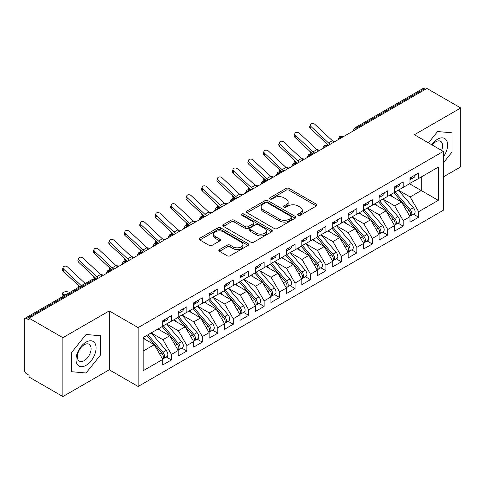 <?xml version="1.0" encoding="UTF-8"?>
<svg xmlns="http://www.w3.org/2000/svg" width="485" height="485" viewBox="0 0 485 485"><rect width="100%" height="100%" fill="white"/><g stroke="black" fill="none" stroke-linecap="round" stroke-linejoin="round"><path stroke-width="0.73" d="M298.166 215.273A1.503 0.867 0 0 0 300.294 215.273L316.408 205.967A2.146 1.237 0 0 0 317.032 205.094A2.146 1.237 0 0 0 316.408 204.215L289.108 188.459A2.146 1.237 0 0 0 286.071 188.459L269.957 197.759A1.503 0.867 0 0 0 269.521 198.371A1.503 0.867 0 0 0 269.957 198.983A1.503 0.867 0 0 0 272.079 198.983L274.164 197.783A6.863 3.965 0 0 1 283.877 197.783L286.15 199.092A6.863 3.965 0 0 1 288.157 201.899A6.863 3.965 0 0 1 286.15 204.7L284.064 205.901A1.503 0.867 0 0 0 283.622 206.519A1.503 0.867 0 0 0 284.064 207.131A1.503 0.867 0 0 0 286.186 207.131L288.272 205.925A6.863 3.965 0 0 1 297.978 205.925L300.251 207.24A6.863 3.965 0 0 1 302.264 210.041A6.863 3.965 0 0 1 300.251 212.842L298.166 214.049A1.503 0.867 0 0 0 297.729 214.661A1.503 0.867 0 0 0 298.166 215.273L298.166 214.049M219.493 249.575A2.146 1.237 0 0 0 218.862 250.454A2.146 1.237 0 0 0 219.493 251.327L227.15 255.747A2.146 1.237 0 0 0 230.187 255.747L248.084 245.416A2.146 1.237 0 0 0 248.708 244.543A2.146 1.237 0 0 0 248.084 243.664L220.778 227.901A2.146 1.237 0 0 0 217.747 227.901L199.85 238.238A2.146 1.237 0 0 0 199.226 239.111A2.146 1.237 0 0 0 199.85 239.99L209.102 245.331A2.146 1.237 0 0 0 212.139 245.331L219.796 240.906A2.146 1.237 0 0 0 220.426 240.033A2.146 1.237 0 0 0 219.796 239.153L215.207 236.504A5.735 3.31 0 0 1 213.527 234.164A5.735 3.31 0 0 1 217.068 231.102A5.735 3.31 0 0 1 223.324 231.824L241.294 242.197A5.735 3.31 0 0 1 242.973 244.543A5.735 3.31 0 0 1 239.432 247.599A5.735 3.31 0 0 1 233.182 246.883L230.187 245.155A2.146 1.237 0 0 0 227.15 245.155L219.493 249.575L219.493 251.327M443.29 176.934L460.75 166.852L460.75 107.973L426.909 88.44L29.039 318.148L29.039 319.93L26.566 318.506A3.28 1.891 -120 0 0 24.929 318.342A3.28 1.891 -120 0 0 24.25 319.845L24.25 369.8A3.28 1.891 -120 0 0 26.566 373.814L29.039 375.238L29.039 377.027L62.88 396.56L109.234 369.8L138.128 386.478L138.128 327.605L109.234 310.921L62.88 337.681L29.039 318.148M460.75 107.973L414.396 134.739L443.29 151.417L138.128 327.605M274.316 228.514A2.146 1.237 0 0 0 277.353 228.514L295.25 218.183A2.146 1.237 0 0 0 295.874 217.31A2.146 1.237 0 0 0 295.25 216.431L267.95 200.669A2.146 1.237 0 0 0 264.913 200.669L247.017 211.005A2.146 1.237 0 0 0 246.392 211.878A2.146 1.237 0 0 0 247.017 212.757L274.316 228.514M242.385 215.595A1.503 0.867 0 0 1 243.913 215.807L243.913 214.024L271.667 230.048A2.146 1.237 0 0 1 272.291 230.927A2.146 1.237 0 0 1 271.667 231.8L253.77 242.13A2.146 1.237 0 0 1 250.733 242.13L223.433 226.374L223.433 224.622A2.146 1.237 0 0 0 222.809 225.495A2.146 1.237 0 0 0 223.433 226.374M223.433 224.622L231.096 220.196A2.146 1.237 0 0 1 234.128 220.196L245.198 226.592A2.146 1.237 0 0 0 248.235 226.592L253.315 223.658A2.146 1.237 0 0 0 253.94 222.779A2.146 1.237 0 0 0 253.315 221.906L241.785 215.249A1.503 0.867 0 0 1 241.348 214.637A1.503 0.867 0 0 1 242.276 213.837A1.503 0.867 0 0 1 243.913 214.024M138.128 386.478L443.29 210.296L443.29 151.417M409.528 183.754L438.27 200.347L438.27 167.161L418.646 178.492L418.646 172.963L409.995 177.959L409.995 183.488L403.193 187.416L403.193 181.881L394.541 186.877L394.541 192.412L387.745 196.334L387.745 190.805L379.088 195.801L379.088 201.33L372.292 205.258L372.292 199.723L363.641 204.718L363.641 210.254L356.839 214.176L356.839 208.647L348.188 213.642L348.188 219.171L341.391 223.1L341.391 217.565L332.734 222.56L332.734 228.095L325.938 232.018L325.938 226.489L317.287 231.484L317.287 237.013L310.485 240.936L310.485 235.407L301.834 240.402L301.834 245.931L295.032 249.86L295.032 244.331L286.38 249.326L286.38 254.855L279.584 258.778L279.584 253.249L270.933 258.244L270.933 263.773L264.131 267.702L264.131 262.173L255.48 267.168L255.48 272.697L248.678 276.62L248.678 271.091L240.026 276.086L240.026 281.615L233.23 285.544L233.23 280.009L224.579 285.004L224.579 290.539L217.777 294.462L217.777 288.933L209.126 293.928L209.126 299.457L202.324 303.386L202.324 297.851L193.673 302.846L193.673 308.381L186.877 312.304L186.877 306.775L178.225 311.77L178.225 317.299L171.423 321.228L171.423 315.693L162.772 320.688L162.772 326.223L143.148 337.548L143.148 370.734L162.772 359.409L154.272 344.689L143.148 338.263M438.27 200.347L418.646 211.678L410.146 196.958L398.403 190.181L413.402 207.701L410.158 209.575A4.371 2.522 60 0 1 411.844 213.727A4.371 2.522 60 0 1 410.94 215.728A4.371 2.522 60 0 1 410.231 215.928M413.511 214.243L418.646 217.207L418.646 211.678M418.646 217.207L409.995 222.203L409.995 216.674L403.193 220.602L394.693 205.882L382.95 199.099M398.058 223.167L403.193 226.131L403.193 220.602M403.193 226.131L394.541 231.127L394.541 225.598L387.745 229.52L379.246 214.8L367.503 208.023M382.604 232.085L387.745 235.049L387.745 229.52M387.745 235.049L379.088 240.045L379.088 234.516L372.292 238.444L363.792 223.724L352.049 216.94M367.157 241.009L372.292 243.973L372.292 238.444M372.292 243.973L363.641 248.969L363.641 243.44L356.839 247.362L348.339 232.642L336.596 225.864M351.704 249.927L356.839 252.891L356.839 247.362M356.839 252.891L348.188 257.887L348.188 252.358L341.391 256.28L332.892 241.566L321.149 234.782M336.25 258.851L341.391 261.815L341.391 256.28M341.391 261.815L332.734 266.811L332.734 261.276L325.938 265.204L317.439 250.484L305.695 243.706M320.803 267.768L325.938 270.733L325.938 265.204M325.938 270.733L317.287 275.729L317.287 270.2L310.485 274.122L301.985 259.402L290.242 252.624M305.35 276.692L310.485 279.657L310.485 274.122M310.485 279.657L301.834 284.653L301.834 279.117L295.032 283.046L286.538 268.326L274.795 261.548M289.897 285.61L295.032 288.575L295.032 283.046M295.032 288.575L286.38 293.57L286.38 288.041L279.584 291.964L271.085 277.244L259.342 270.466M274.449 294.534L279.584 297.499L279.584 291.964M279.584 297.499L270.933 302.494L270.933 296.959L264.131 300.888L255.631 286.168L243.888 279.384M258.996 303.452L264.131 306.417L264.131 300.888M264.131 306.417L255.48 311.412L255.48 305.883L248.678 309.806L240.184 295.086L228.441 288.308M243.543 312.37L248.678 315.341L248.678 309.806M248.678 315.341L240.026 320.336L240.026 314.801L233.23 318.73L224.731 304.01L212.988 297.226M228.095 321.294L233.23 324.259L233.23 318.73M233.23 324.259L224.579 329.254L224.579 323.725L217.777 327.648L209.277 312.928L197.534 306.15M212.642 330.212L217.777 333.177L217.777 327.648M217.777 333.177L209.126 338.172L209.126 332.643L202.324 336.572L193.83 321.852L182.087 315.068M197.189 339.136L202.324 342.101L202.324 336.572M202.324 342.101L193.673 347.096L193.673 341.567L186.877 345.49L178.377 330.77L166.634 323.992M181.742 348.054L186.877 351.019L186.877 345.49M186.877 351.019L178.225 356.014L178.225 350.485L171.423 354.414L162.924 339.694L151.181 332.91L166.185 350.431L162.936 352.304A4.371 2.522 60 0 1 164.627 356.457A4.371 2.522 60 0 1 163.718 358.457A4.371 2.522 60 0 1 163.015 358.664M166.288 356.978L171.423 359.943L171.423 354.414M171.423 359.943L162.772 364.938L162.772 359.409M162.772 326.041L171.423 321.228M143.148 351.11L154.272 344.689M178.225 317.123L186.877 312.304M162.924 339.694L169.726 335.765L157.983 328.988M178.225 350.485L169.726 335.765M193.673 308.199L202.324 303.386M178.377 330.77L185.173 326.848L173.43 320.064M193.673 341.567L185.173 326.848M209.126 299.281L217.777 294.462M193.83 321.852L200.626 317.924L188.883 311.146M209.126 332.643L200.626 317.924M224.579 290.357L233.23 285.544M209.277 312.928L216.08 309.006L204.337 302.222M224.579 323.725L216.08 309.006M240.026 281.439L248.678 276.62M224.731 304.01L231.527 300.082L219.784 293.304M240.026 314.801L231.527 300.082M255.48 272.515L264.131 267.702M240.184 295.086L246.98 291.164L235.237 284.386M255.48 305.883L246.98 291.164M270.933 263.597L279.584 258.778M255.631 286.168L262.433 282.24L250.69 275.462M270.933 296.959L262.433 282.24M286.38 254.68L295.032 249.86M271.085 277.244L277.881 273.322L266.138 266.544M286.38 288.041L277.881 273.322M301.834 245.756L310.485 240.936M286.538 268.326L293.334 264.398L281.591 257.62M301.834 279.117L293.334 264.398M317.287 236.838L325.938 232.018M301.985 259.402L308.787 255.48L297.044 248.702M317.287 270.2L308.787 255.48M332.734 227.914L341.391 223.1M317.439 250.484L324.235 246.562L312.492 239.778M332.734 261.276L324.235 246.562M348.188 218.996L356.839 214.176M332.892 241.566L339.688 237.638L327.945 230.86M348.188 252.358L339.688 237.638M363.641 210.072L372.292 205.258M348.339 232.642L355.141 228.72L343.398 221.936M363.641 243.44L355.141 228.72M379.088 201.154L387.745 196.334M363.792 223.724L370.588 219.796L358.845 213.018M379.088 234.516L370.588 219.796M394.541 192.23L403.193 187.416M379.246 214.8L386.042 210.878L374.299 204.094M394.541 225.598L386.042 210.878M425.369 89.331L424.442 88.797L356.881 127.804L357.803 128.337M355.026 129.944A3.28 1.891 120 0 1 356.881 127.804A3.28 1.891 60 0 0 355.238 127.64L422.799 88.634A3.28 1.891 60 0 1 424.442 88.797M409.995 183.312L418.646 178.492M410.146 196.958L421.271 190.538L421.271 176.976L438.27 167.161M394.693 205.882L401.495 201.954L389.752 195.176M409.995 216.674L401.495 201.954M62.88 337.681L62.88 396.56M437.573 131.532L428.467 142.863L437.573 131.532L452.02 132.823L437.573 131.532M452.02 152.084L452.02 132.823L452.02 152.084L443.29 162.948L452.02 152.084M109.234 369.8L109.234 310.921M100.504 355.032L100.504 335.772L86.057 334.48L71.61 352.45L71.61 371.716L86.057 373.001L100.504 355.032L86.057 373.001L71.61 371.716L71.61 352.45L86.057 334.48L100.504 335.772L100.504 355.032M342.277 137.303L341.349 136.764A3.28 1.891 -120 0 0 339.712 136.606A3.28 1.891 -120 0 0 339.676 136.625L338.148 139.395A3.28 1.891 0 0 0 338.178 139.668M326.823 146.221L325.896 145.688A3.28 1.891 -120 0 0 324.259 145.524A3.28 1.891 -120 0 0 324.222 145.548L322.695 148.319A3.28 1.891 0 0 0 322.731 148.586M311.376 155.145L310.449 154.606A3.28 1.891 -120 0 0 308.806 154.448A3.28 1.891 -120 0 0 308.769 154.466L307.248 157.237A3.28 1.891 0 0 0 307.278 157.51M295.923 164.063L294.995 163.53A3.28 1.891 -120 0 0 293.358 163.366A3.28 1.891 -120 0 0 293.316 163.39L291.794 166.161A3.28 1.891 0 0 0 291.825 166.428M280.469 172.987L279.542 172.448A3.28 1.891 -120 0 0 277.905 172.284A3.28 1.891 -120 0 0 277.869 172.308L276.341 175.079A3.28 1.891 0 0 0 276.377 175.352M265.022 181.905L264.095 181.372A3.28 1.891 -120 0 0 262.452 181.208A3.28 1.891 -120 0 0 262.415 181.232L260.894 184.003A3.28 1.891 0 0 0 260.924 184.27M249.569 190.823L248.641 190.29A3.28 1.891 -120 0 0 247.004 190.126A3.28 1.891 -120 0 0 246.962 190.15L245.44 192.921A3.28 1.891 0 0 0 245.471 193.194M234.116 199.747L233.188 199.214A3.28 1.891 -120 0 0 231.551 199.05A3.28 1.891 -120 0 0 231.515 199.074L229.987 201.845A3.28 1.891 0 0 0 230.023 202.112M218.668 208.665L217.741 208.132A3.28 1.891 -120 0 0 216.098 207.968A3.28 1.891 -120 0 0 216.061 207.992L214.54 210.763A3.28 1.891 0 0 0 214.57 211.03M203.215 217.589L202.287 217.056A3.28 1.891 -120 0 0 200.651 216.892A3.28 1.891 -120 0 0 200.608 216.916L199.086 219.687A3.28 1.891 0 0 0 199.117 219.954M187.762 226.507L186.834 225.974A3.28 1.891 -120 0 0 185.197 225.81A3.28 1.891 -120 0 0 185.161 225.834L183.633 228.605A3.28 1.891 0 0 0 183.669 228.871M172.314 235.431L171.387 234.898A3.28 1.891 -120 0 0 169.744 234.734A3.28 1.891 -120 0 0 169.708 234.758L168.186 237.523A3.28 1.891 0 0 0 168.216 237.795M156.861 244.349L155.934 243.816A3.28 1.891 -120 0 0 154.297 243.652A3.28 1.891 -120 0 0 154.254 243.676L152.733 246.447A3.28 1.891 0 0 0 152.763 246.713M141.408 253.273L140.48 252.733A3.28 1.891 -120 0 0 138.843 252.576A3.28 1.891 -120 0 0 138.807 252.594L137.279 255.365A3.28 1.891 0 0 0 137.316 255.637M125.961 262.191L125.033 261.657A3.28 1.891 -120 0 0 123.39 261.494A3.28 1.891 -120 0 0 123.354 261.518L121.832 264.289A3.28 1.891 0 0 0 121.862 264.555M110.507 271.115L109.58 270.575A3.28 1.891 -120 0 0 107.943 270.418A3.28 1.891 -120 0 0 107.9 270.436L106.379 273.207A3.28 1.891 0 0 0 106.409 273.479M298.766 215.485L300.251 214.625A6.863 3.965 0 0 0 302.264 211.824L302.264 210.041M288.157 201.899L288.157 203.682A6.863 3.965 0 0 1 286.15 206.483L284.665 207.344M316.378 205.986L289.108 190.241A2.146 1.237 0 0 0 286.071 190.241L270.557 199.196M295.219 218.201L267.95 202.457A2.146 1.237 0 0 0 264.913 202.457L247.047 212.769M291.455 217.923A1.503 0.867 0 0 0 291.897 217.31A1.503 0.867 0 0 0 291.455 216.698L267.496 202.863A1.503 0.867 0 0 0 265.368 202.863L263.173 204.13A6.863 3.965 0 0 0 261.16 206.931A6.863 3.965 0 0 0 263.173 209.732L279.554 219.19A6.863 3.965 0 0 0 289.26 219.19L291.455 217.923L291.455 219.705A1.503 0.867 0 0 0 291.897 219.093L291.897 217.31M261.16 206.931L261.16 208.714A6.863 3.965 0 0 0 263.173 211.521L263.173 209.732M291.455 219.705L289.26 220.978A6.863 3.965 0 0 1 279.554 220.978L263.173 211.521M223.464 226.386L231.096 221.984L231.096 220.196M253.94 222.779L253.94 224.567A2.146 1.237 0 0 1 253.315 225.44L248.235 228.374A2.146 1.237 0 0 1 245.198 228.374L234.128 221.984A2.146 1.237 0 0 0 231.096 221.984M243.913 215.807L271.636 231.818M256.686 233.224A5.735 3.31 0 0 0 262.943 233.94A5.735 3.31 0 0 0 266.483 230.878A5.735 3.31 0 0 0 264.804 228.538L258.469 224.882A2.146 1.237 0 0 0 255.437 224.882L250.357 227.817A2.146 1.237 0 0 0 249.726 228.69A2.146 1.237 0 0 0 250.357 229.569L256.686 233.224L256.686 235.007A5.735 3.31 0 0 0 262.943 235.728A5.735 3.31 0 0 0 266.483 232.667L266.483 230.878M249.726 228.69L249.726 230.478A2.146 1.237 0 0 0 250.357 231.351L250.357 229.569M256.686 235.007L250.357 231.351M242.973 244.543L242.973 246.325A5.735 3.31 0 0 1 239.432 249.387A5.735 3.31 0 0 1 233.182 248.666L230.187 246.938A2.146 1.237 0 0 0 227.15 246.938L219.523 251.345M213.527 234.164L213.527 235.946A5.735 3.31 0 0 0 215.207 238.293L215.207 236.504M219.766 240.924L215.207 238.293M248.053 245.434L220.778 229.69A2.146 1.237 0 0 0 217.747 229.69L199.881 240.002M410.94 215.728L414.184 213.855A4.371 2.522 -120 0 0 415.093 211.854A4.371 2.522 -120 0 0 413.402 207.701M393.905 192.775L408.922 210.29A4.371 2.522 60 0 1 410.613 214.443A4.371 2.522 60 0 1 409.819 216.371M312.989 154.212L310.994 153.775A2.734 1.037 166.9 0 1 310.267 153.278L309.788 151.223M392.438 196.728L390.655 194.649M395.142 192.066L410.158 209.575M316.838 149.55L319.9 150.217M409.995 179.656A4.371 2.522 -120 0 0 410.613 177.874A4.371 2.522 -120 0 0 410.601 177.607M410.231 179.365A4.371 2.522 -120 0 0 410.94 179.159A4.371 2.522 -120 0 0 411.844 177.158A4.371 2.522 -120 0 0 411.838 176.892M415.081 175.018A4.371 2.522 60 0 1 415.093 175.285A4.371 2.522 60 0 1 414.184 177.286L410.94 179.159M334.129 142.008A8.087 4.668 60 0 1 332.352 140.686L314.856 124.318A2.734 1.976 17.6 0 0 312.219 123.384A2.734 1.976 17.6 0 0 310.321 124.603A2.734 1.976 17.6 0 0 310.994 126.549L310.4 128.422A2.734 1.976 -162.4 0 1 309.727 126.476L310.321 124.603M330.267 144.239A8.087 4.668 60 0 1 328.49 142.917L310.994 126.549M310.4 128.422L327.896 144.791A10.925 6.305 -120 0 0 328.454 145.282M379.688 200.984L394.705 218.492A4.371 2.522 60 0 1 396.397 222.645A4.371 2.522 60 0 1 395.487 224.646L398.737 222.773A4.371 2.522 -120 0 0 399.64 220.772A4.371 2.522 -120 0 0 397.955 216.619L382.932 199.111M395.487 224.646A4.371 2.522 60 0 1 394.784 224.852M378.452 201.699L393.474 219.208A4.371 2.522 60 0 1 395.16 223.361A4.371 2.522 60 0 1 394.366 225.289M297.541 163.13L295.541 162.693A2.734 1.037 166.9 0 1 294.813 162.196L294.334 160.147M376.99 205.646L375.208 203.573M301.385 158.468L304.453 159.141M364.235 209.908L379.258 227.416A4.371 2.522 60 0 1 380.943 231.569A4.371 2.522 60 0 1 380.04 233.57L383.283 231.697A4.371 2.522 -120 0 0 384.187 229.696A4.371 2.522 -120 0 0 382.501 225.543L367.478 208.035M380.04 233.57A4.371 2.522 60 0 1 379.331 233.77M362.998 210.617L378.021 228.126A4.371 2.522 60 0 1 379.707 232.285A4.371 2.522 60 0 1 378.912 234.213M287.775 168.768A8.087 4.668 60 0 1 285.998 167.452L268.502 151.077A2.734 1.976 17.6 0 0 265.865 150.144A2.734 1.976 17.6 0 0 263.967 151.368A2.734 1.976 17.6 0 0 264.64 153.308L264.046 155.182L281.542 171.551A10.925 6.305 -120 0 0 282.1 172.048L280.094 171.617A2.734 1.037 166.9 0 1 279.36 171.12L278.887 169.065M361.537 214.57L359.755 212.491M285.938 167.392L288.999 168.059M348.788 218.826L363.805 236.334A4.371 2.522 60 0 1 365.49 240.487A4.371 2.522 60 0 1 364.587 242.488L367.83 240.615A4.371 2.522 -120 0 0 368.739 238.614A4.371 2.522 -120 0 0 367.048 234.461L352.031 216.953M364.587 242.488A4.371 2.522 60 0 1 363.877 242.694M347.551 219.541L362.568 237.05A4.371 2.522 60 0 1 364.259 241.203A4.371 2.522 60 0 1 363.465 243.13M266.635 180.972L264.64 180.535A2.734 1.037 166.9 0 1 263.913 180.038L263.434 177.989M346.084 223.488L344.301 221.415M270.484 176.31L273.546 176.983M333.334 227.75L348.351 245.258A4.371 2.522 60 0 1 350.043 249.411A4.371 2.522 60 0 1 349.133 251.412L352.383 249.539A4.371 2.522 -120 0 0 353.286 247.538A4.371 2.522 -120 0 0 351.601 243.385L336.578 225.877M349.133 251.412A4.371 2.522 60 0 1 348.43 251.612M332.098 228.459L347.121 245.968A4.371 2.522 60 0 1 348.806 250.127A4.371 2.522 60 0 1 348.012 252.054M251.188 189.896L249.187 189.453A2.734 1.037 166.9 0 1 248.459 188.962L247.981 186.907M330.637 232.412L328.854 230.333M255.031 185.234L258.099 185.9M394.541 188.58A4.371 2.522 -120 0 0 395.16 186.792A4.371 2.522 -120 0 0 395.154 186.525M394.784 188.283A4.371 2.522 -120 0 0 395.487 188.083A4.371 2.522 -120 0 0 396.397 186.082A4.371 2.522 -120 0 0 396.384 185.816M399.634 183.942A4.371 2.522 60 0 1 399.64 184.209A4.371 2.522 60 0 1 398.737 186.21L395.487 188.083M318.675 150.926A8.087 4.668 60 0 1 316.905 149.61L299.409 133.236A2.734 1.976 17.6 0 0 296.765 132.308A2.734 1.976 17.6 0 0 294.874 133.527A2.734 1.976 17.6 0 0 295.541 135.467L294.947 137.34A2.734 1.976 -162.4 0 1 294.274 135.4L294.874 133.527M314.813 153.157A8.087 4.668 60 0 1 313.043 151.841L295.541 135.467M294.947 137.34L312.443 153.709A10.925 6.305 -120 0 0 313.001 154.206M379.088 197.498A4.371 2.522 -120 0 0 379.707 195.716A4.371 2.522 -120 0 0 379.7 195.449M379.331 197.201A4.371 2.522 -120 0 0 380.04 197.001A4.371 2.522 -120 0 0 380.943 195A4.371 2.522 -120 0 0 380.937 194.734M384.181 192.86A4.371 2.522 60 0 1 384.187 193.127A4.371 2.522 60 0 1 383.283 195.128L380.04 197.001M303.222 159.85A8.087 4.668 60 0 1 301.452 158.528L283.955 142.16A2.734 1.976 17.6 0 0 281.312 141.226A2.734 1.976 17.6 0 0 279.421 142.445A2.734 1.976 17.6 0 0 280.094 144.391L279.499 146.264A2.734 1.976 -162.4 0 1 278.827 144.318L279.421 142.445M299.36 162.081A8.087 4.668 60 0 1 297.59 160.759L280.094 144.391M279.499 146.264L296.996 162.633A10.925 6.305 -120 0 0 297.547 163.124M363.641 206.422A4.371 2.522 -120 0 0 364.259 204.634A4.371 2.522 -120 0 0 364.247 204.367M363.877 206.125A4.371 2.522 -120 0 0 364.587 205.925A4.371 2.522 -120 0 0 365.49 203.924A4.371 2.522 -120 0 0 365.484 203.658M368.727 201.784A4.371 2.522 60 0 1 368.739 202.051A4.371 2.522 60 0 1 367.83 204.052L364.587 205.925M264.046 155.182A2.734 1.976 -162.4 0 1 263.373 153.242L263.967 151.368M283.907 170.999A8.087 4.668 60 0 1 282.137 169.683L264.64 153.308M348.188 215.34A4.371 2.522 -120 0 0 348.806 213.558A4.371 2.522 -120 0 0 348.794 213.291M348.43 215.043A4.371 2.522 -120 0 0 349.133 214.843A4.371 2.522 -120 0 0 350.043 212.842A4.371 2.522 -120 0 0 350.031 212.575M353.28 210.702A4.371 2.522 60 0 1 353.286 210.969A4.371 2.522 60 0 1 352.383 212.97L349.133 214.843M272.321 177.692A8.087 4.668 60 0 1 270.551 176.37L253.055 160.001A2.734 1.976 17.6 0 0 250.412 159.068A2.734 1.976 17.6 0 0 248.52 160.286A2.734 1.976 17.6 0 0 249.187 162.233L248.593 164.1A2.734 1.976 -162.4 0 1 247.92 162.16L248.52 160.286M268.46 179.923A8.087 4.668 60 0 1 266.689 178.601L249.187 162.233M248.593 164.1L266.089 180.475A10.925 6.305 -120 0 0 266.647 180.966M443.29 157.031A14.204 8.203 120 0 0 447.158 141.802A14.204 8.203 120 0 0 437.573 139.195A14.204 8.203 120 0 0 431.723 144.742M441.623 150.459A9.724 5.614 120 0 0 440.604 141.317A9.724 5.614 120 0 0 435.742 141.802A9.724 5.614 120 0 0 432.183 145.003M86.057 365.338A14.204 8.203 120 0 0 96.097 347.945A14.204 8.203 120 0 0 86.057 342.143A14.204 8.203 120 0 0 76.012 359.543A14.204 8.203 120 0 0 86.057 365.338M84.226 360.628A9.724 5.614 120 0 0 90.58 352.055A9.724 5.614 120 0 0 89.088 344.265A9.724 5.614 120 0 0 84.226 344.744A9.724 5.614 120 0 0 77.873 353.316A9.724 5.614 120 0 0 79.364 361.107A9.724 5.614 120 0 0 84.226 360.628M317.881 236.668L332.904 254.176A4.371 2.522 60 0 1 334.589 258.329A4.371 2.522 60 0 1 333.686 260.33L336.929 258.456A4.371 2.522 -120 0 0 337.833 256.456A4.371 2.522 -120 0 0 336.147 252.303L321.125 234.795M333.686 260.33A4.371 2.522 60 0 1 332.977 260.536M316.644 237.383L331.667 254.892A4.371 2.522 60 0 1 333.353 259.045A4.371 2.522 60 0 1 332.558 260.972M241.421 195.534A8.087 4.668 60 0 1 239.645 194.212L222.148 177.843A2.734 1.976 17.6 0 0 219.511 176.91A2.734 1.976 17.6 0 0 217.613 178.128A2.734 1.976 17.6 0 0 218.286 180.074L217.692 181.942L235.189 198.316A10.925 6.305 -120 0 0 235.746 198.808L233.74 198.377A2.734 1.037 166.9 0 1 233.006 197.88L232.533 195.831M315.183 241.33L313.401 239.257M239.584 194.152L242.645 194.825M332.734 224.258A4.371 2.522 -120 0 0 333.353 222.476A4.371 2.522 -120 0 0 333.347 222.209M332.977 223.967A4.371 2.522 -120 0 0 333.686 223.761A4.371 2.522 -120 0 0 334.589 221.76A4.371 2.522 -120 0 0 334.583 221.493M337.827 219.62A4.371 2.522 60 0 1 337.833 219.887A4.371 2.522 60 0 1 336.929 221.887L333.686 223.761M256.868 186.61A8.087 4.668 60 0 1 255.098 185.294L237.601 168.919A2.734 1.976 17.6 0 0 234.958 167.986A2.734 1.976 17.6 0 0 233.067 169.21A2.734 1.976 17.6 0 0 233.74 171.15L233.139 173.024A2.734 1.976 -162.4 0 1 232.473 171.078L233.067 169.21M253.006 188.841A8.087 4.668 60 0 1 251.236 187.525L233.74 171.15M233.139 173.024L250.642 189.392A10.925 6.305 -120 0 0 251.194 189.89M302.434 245.592L317.451 263.1A4.371 2.522 60 0 1 319.136 267.253A4.371 2.522 60 0 1 318.233 269.254L321.476 267.38A4.371 2.522 -120 0 0 322.386 265.38A4.371 2.522 -120 0 0 320.694 261.227L305.677 243.719M318.233 269.254A4.371 2.522 60 0 1 317.523 269.454M301.197 246.301L316.214 263.81A4.371 2.522 60 0 1 317.905 267.962A4.371 2.522 60 0 1 317.111 269.896M225.968 204.452A8.087 4.668 60 0 1 224.197 203.136L206.695 186.761A2.734 1.976 17.6 0 0 204.058 185.828A2.734 1.976 17.6 0 0 202.166 187.052A2.734 1.976 17.6 0 0 202.833 188.992L202.239 190.866L219.735 207.234A10.925 6.305 -120 0 0 220.293 207.732L218.286 207.295A2.734 1.037 166.9 0 1 217.559 206.804L217.08 204.749M299.73 250.254L297.948 248.174M224.131 203.076L227.192 203.742M286.981 254.51L301.997 272.018A4.371 2.522 60 0 1 303.689 276.171A4.371 2.522 60 0 1 302.779 278.172L306.029 276.298A4.371 2.522 -120 0 0 306.932 274.298A4.371 2.522 -120 0 0 305.247 270.145L290.224 252.636M302.779 278.172A4.371 2.522 60 0 1 302.076 278.378M285.744 255.225L300.767 272.734A4.371 2.522 60 0 1 302.452 276.887A4.371 2.522 60 0 1 301.658 278.814M204.834 216.656L202.833 216.219A2.734 1.037 166.9 0 1 202.106 215.722L201.627 213.673M284.283 259.172L282.5 257.098M208.677 211.993L211.745 212.666M271.527 263.428L286.55 280.942A4.371 2.522 60 0 1 288.236 285.095A4.371 2.522 60 0 1 287.332 287.096L290.576 285.222A4.371 2.522 -120 0 0 291.479 283.222A4.371 2.522 -120 0 0 289.794 279.069L274.771 261.554M287.332 287.096A4.371 2.522 60 0 1 286.623 287.296M270.29 264.143L285.313 281.652A4.371 2.522 60 0 1 286.999 285.804A4.371 2.522 60 0 1 286.205 287.738M189.38 225.573L187.386 225.137A2.734 1.037 166.9 0 1 186.652 224.64L186.179 222.591M268.829 268.096L267.047 266.016M193.23 220.911L196.292 221.584M317.287 233.182A4.371 2.522 -120 0 0 317.905 231.4A4.371 2.522 -120 0 0 317.893 231.133M317.523 232.885A4.371 2.522 -120 0 0 318.233 232.685A4.371 2.522 -120 0 0 319.136 230.684A4.371 2.522 -120 0 0 319.13 230.417M322.373 228.544A4.371 2.522 60 0 1 322.386 228.811A4.371 2.522 60 0 1 321.476 230.811L318.233 232.685M217.692 181.942A2.734 1.976 -162.4 0 1 217.019 180.002L217.613 178.128M237.553 197.765A8.087 4.668 60 0 1 235.783 196.443L218.286 180.074M301.834 242.1A4.371 2.522 -120 0 0 302.452 240.317A4.371 2.522 -120 0 0 302.44 240.051M302.076 241.809A4.371 2.522 -120 0 0 302.779 241.603A4.371 2.522 -120 0 0 303.689 239.602A4.371 2.522 -120 0 0 303.677 239.335M306.926 237.462A4.371 2.522 60 0 1 306.932 237.729A4.371 2.522 60 0 1 306.029 239.729L302.779 241.603M202.239 190.866A2.734 1.976 -162.4 0 1 201.566 188.92L202.166 187.052M222.106 206.683A8.087 4.668 60 0 1 220.335 205.361L202.833 188.992M286.38 251.024A4.371 2.522 -120 0 0 286.999 249.241A4.371 2.522 -120 0 0 286.993 248.975M286.623 250.727A4.371 2.522 -120 0 0 287.332 250.527A4.371 2.522 -120 0 0 288.236 248.526A4.371 2.522 -120 0 0 288.229 248.259M291.473 246.386A4.371 2.522 60 0 1 291.479 246.653A4.371 2.522 60 0 1 290.576 248.653L287.332 250.527M210.514 213.376A8.087 4.668 60 0 1 208.744 212.054L191.248 195.685A2.734 1.976 17.6 0 0 188.604 194.752A2.734 1.976 17.6 0 0 186.713 195.97A2.734 1.976 17.6 0 0 187.386 197.916L186.786 199.784A2.734 1.976 -162.4 0 1 186.119 197.844L186.713 195.97M206.652 215.601A8.087 4.668 60 0 1 204.882 214.285L187.386 197.916M186.786 199.784L204.288 216.158A10.925 6.305 -120 0 0 204.84 216.649M256.08 272.352L271.097 289.86A4.371 2.522 60 0 1 272.782 294.013A4.371 2.522 60 0 1 271.879 296.014L275.122 294.14A4.371 2.522 -120 0 0 276.032 292.14A4.371 2.522 -120 0 0 274.34 287.987L259.323 270.478M271.879 296.014A4.371 2.522 60 0 1 271.17 296.214M254.843 273.067L269.86 290.576A4.371 2.522 60 0 1 271.551 294.728A4.371 2.522 60 0 1 270.757 296.656M179.614 231.218A8.087 4.668 60 0 1 177.843 229.896L160.341 213.527A2.734 1.976 17.6 0 0 157.704 212.594A2.734 1.976 17.6 0 0 155.812 213.812A2.734 1.976 17.6 0 0 156.479 215.758L155.885 217.626L173.381 234A10.925 6.305 -120 0 0 173.939 234.491L171.933 234.061A2.734 1.037 166.9 0 1 171.205 233.564L170.726 231.509M253.376 277.014L251.594 274.94M177.777 229.835L180.838 230.508M270.933 259.942A4.371 2.522 -120 0 0 271.551 258.159A4.371 2.522 -120 0 0 271.539 257.893M271.17 259.651A4.371 2.522 -120 0 0 271.879 259.445A4.371 2.522 -120 0 0 272.782 257.444A4.371 2.522 -120 0 0 272.776 257.177M276.02 255.304A4.371 2.522 60 0 1 276.032 255.571A4.371 2.522 60 0 1 275.122 257.571L271.879 259.445M195.067 222.294A8.087 4.668 60 0 1 193.291 220.978L175.794 204.603A2.734 1.976 17.6 0 0 173.157 203.67A2.734 1.976 17.6 0 0 171.26 204.894A2.734 1.976 17.6 0 0 171.933 206.834L171.338 208.708A2.734 1.976 -162.4 0 1 170.665 206.762L171.26 204.894M191.199 224.525A8.087 4.668 60 0 1 189.429 223.203L171.933 206.834M171.338 208.708L188.835 225.076A10.925 6.305 -120 0 0 189.392 225.567M240.627 281.27L255.643 298.778A4.371 2.522 60 0 1 257.335 302.937A4.371 2.522 60 0 1 256.426 304.938L259.675 303.064A4.371 2.522 -120 0 0 260.578 301.064A4.371 2.522 -120 0 0 258.893 296.905L243.87 279.396M256.426 304.938A4.371 2.522 60 0 1 255.722 305.138M239.39 281.985L254.413 299.494A4.371 2.522 60 0 1 256.098 303.646A4.371 2.522 60 0 1 255.304 305.58M164.16 240.136A8.087 4.668 60 0 1 162.39 238.814L144.894 222.445A2.734 1.976 17.6 0 0 142.25 221.512A2.734 1.976 17.6 0 0 140.359 222.73A2.734 1.976 17.6 0 0 141.032 224.676L140.432 226.55L157.934 242.918A10.925 6.305 -120 0 0 158.486 243.409L156.479 242.979A2.734 1.037 166.9 0 1 155.752 242.482L155.273 240.433M237.923 285.938L236.146 283.858M162.323 238.753L165.391 239.426M255.48 268.866A4.371 2.522 -120 0 0 256.098 267.077A4.371 2.522 -120 0 0 256.086 266.811M255.722 268.569A4.371 2.522 -120 0 0 256.426 268.369A4.371 2.522 -120 0 0 257.335 266.368A4.371 2.522 -120 0 0 257.323 266.101M260.572 264.228A4.371 2.522 60 0 1 260.578 264.495A4.371 2.522 60 0 1 259.675 266.495L256.426 268.369M155.885 217.626A2.734 1.976 -162.4 0 1 155.212 215.686L155.812 213.812M175.752 233.443A8.087 4.668 60 0 1 173.982 232.127L156.479 215.758M225.173 290.194L240.196 307.702A4.371 2.522 60 0 1 241.882 311.855A4.371 2.522 60 0 1 240.978 313.856L244.222 311.982A4.371 2.522 -120 0 0 245.125 309.982A4.371 2.522 -120 0 0 243.44 305.829L228.417 288.32M240.978 313.856A4.371 2.522 60 0 1 240.269 314.056M223.937 290.909L238.959 308.418A4.371 2.522 60 0 1 240.645 312.57A4.371 2.522 60 0 1 239.851 314.498M143.026 252.339L141.032 251.903A2.734 1.037 166.9 0 1 140.298 251.406L139.825 249.351M222.476 294.856L220.693 292.782M146.876 247.677L149.938 248.35M240.026 277.784A4.371 2.522 -120 0 0 240.645 276.001A4.371 2.522 -120 0 0 240.639 275.735M240.269 277.493A4.371 2.522 -120 0 0 240.978 277.287A4.371 2.522 -120 0 0 241.882 275.286A4.371 2.522 -120 0 0 241.876 275.019M245.119 273.146A4.371 2.522 60 0 1 245.125 273.413A4.371 2.522 60 0 1 244.222 275.413L240.978 277.287M140.432 226.55A2.734 1.976 -162.4 0 1 139.765 224.603L140.359 222.73M160.299 242.367A8.087 4.668 60 0 1 158.528 241.045L141.032 224.676M209.726 299.112L224.743 316.62A4.371 2.522 60 0 1 226.428 320.773A4.371 2.522 60 0 1 225.525 322.774L228.768 320.9A4.371 2.522 -120 0 0 229.678 318.9A4.371 2.522 -120 0 0 227.986 314.747L212.97 297.238M225.525 322.774A4.371 2.522 60 0 1 224.816 322.98M208.489 299.827L223.506 317.336A4.371 2.522 60 0 1 225.192 321.488A4.371 2.522 60 0 1 224.403 323.416M133.26 257.978A8.087 4.668 60 0 1 131.49 256.656L113.987 240.287A2.734 1.976 17.6 0 0 111.35 239.354A2.734 1.976 17.6 0 0 109.458 240.572A2.734 1.976 17.6 0 0 110.125 242.518L109.531 244.391L127.028 260.76A10.925 6.305 -120 0 0 127.585 261.251L125.579 260.821A2.734 1.037 166.9 0 1 124.851 260.324L124.372 258.275M207.022 303.774L205.24 301.7M131.423 256.595L134.484 257.268M224.579 286.708A4.371 2.522 -120 0 0 225.192 284.919A4.371 2.522 -120 0 0 225.185 284.653M224.816 286.411A4.371 2.522 -120 0 0 225.525 286.211A4.371 2.522 -120 0 0 226.428 284.21A4.371 2.522 -120 0 0 226.422 283.943M229.666 282.07A4.371 2.522 60 0 1 229.678 282.337A4.371 2.522 60 0 1 228.768 284.337L225.525 286.211M148.713 249.054A8.087 4.668 60 0 1 146.937 247.738L129.44 231.369A2.734 1.976 17.6 0 0 126.803 230.436A2.734 1.976 17.6 0 0 124.906 231.654A2.734 1.976 17.6 0 0 125.579 233.594L124.984 235.467A2.734 1.976 -162.4 0 1 124.312 233.527L124.906 231.654M144.845 251.285A8.087 4.668 60 0 1 143.075 249.969L125.579 233.594M124.984 235.467L142.481 251.842A10.925 6.305 -120 0 0 143.039 252.333M194.273 308.036L209.29 325.544A4.371 2.522 60 0 1 210.981 329.697A4.371 2.522 60 0 1 210.072 331.698L213.321 329.824A4.371 2.522 -120 0 0 214.225 327.824A4.371 2.522 -120 0 0 212.539 323.671L197.516 306.162M210.072 331.698A4.371 2.522 60 0 1 209.368 331.898M193.036 308.745L208.053 326.259A4.371 2.522 60 0 1 209.744 330.412A4.371 2.522 60 0 1 208.95 332.34M117.806 266.895A8.087 4.668 60 0 1 116.036 265.58L98.54 249.205A2.734 1.976 17.6 0 0 95.897 248.278A2.734 1.976 17.6 0 0 94.005 249.496A2.734 1.976 17.6 0 0 94.678 251.436L94.078 253.309L111.58 269.678A10.925 6.305 -120 0 0 112.132 270.175L110.125 269.745A2.734 1.037 166.9 0 1 109.398 269.248L108.919 267.193M191.569 312.698L189.793 310.618M115.97 265.519L119.037 266.192M209.126 295.626A4.371 2.522 -120 0 0 209.744 293.843A4.371 2.522 -120 0 0 209.732 293.577M209.368 295.335A4.371 2.522 -120 0 0 210.072 295.129A4.371 2.522 -120 0 0 210.981 293.128A4.371 2.522 -120 0 0 210.969 292.861M214.218 290.988A4.371 2.522 60 0 1 214.225 291.255A4.371 2.522 60 0 1 213.321 293.255L210.072 295.129M109.531 244.391A2.734 1.976 -162.4 0 1 108.858 242.445L109.458 240.572M129.398 260.209A8.087 4.668 60 0 1 127.628 258.887L110.125 242.518M178.819 316.954L193.842 334.462A4.371 2.522 60 0 1 195.528 338.615A4.371 2.522 60 0 1 194.624 340.615L197.868 338.742A4.371 2.522 -120 0 0 198.771 336.742A4.371 2.522 -120 0 0 197.086 332.589L182.063 315.08M194.624 340.615A4.371 2.522 60 0 1 193.915 340.822M177.583 317.669L192.606 335.177A4.371 2.522 60 0 1 194.291 339.33A4.371 2.522 60 0 1 193.497 341.258M96.673 279.099L94.678 278.663A2.734 1.037 166.9 0 1 93.945 278.166L93.472 276.117M176.122 321.616L174.339 319.542M100.522 274.437L103.584 275.11M193.673 304.55A4.371 2.522 -120 0 0 194.291 302.761A4.371 2.522 -120 0 0 194.285 302.494M193.915 304.253A4.371 2.522 -120 0 0 194.624 304.053A4.371 2.522 -120 0 0 195.528 302.052A4.371 2.522 -120 0 0 195.522 301.785M198.765 299.912A4.371 2.522 60 0 1 198.771 300.179A4.371 2.522 60 0 1 197.868 302.179L194.624 304.053M94.078 253.309A2.734 1.976 -162.4 0 1 93.411 251.369L94.005 249.496M113.945 269.126A8.087 4.668 60 0 1 112.174 267.811L94.678 251.436M163.372 325.878L178.389 343.386A4.371 2.522 60 0 1 180.074 347.539A4.371 2.522 60 0 1 179.171 349.539L182.415 347.666A4.371 2.522 -120 0 0 183.324 345.666A4.371 2.522 -120 0 0 181.632 341.513L166.616 324.004M179.171 349.539A4.371 2.522 60 0 1 178.462 349.74M162.135 326.587L177.152 344.095A4.371 2.522 60 0 1 178.838 348.254A4.371 2.522 60 0 1 178.05 350.182M78.649 287.326A2.734 1.037 166.9 0 1 78.497 287.09L78.018 285.034M160.668 330.54L158.886 328.46M85.069 283.361L85.396 283.434M178.225 313.468A4.371 2.522 -120 0 0 178.838 311.685A4.371 2.522 -120 0 0 178.832 311.418M178.462 313.171A4.371 2.522 -120 0 0 179.171 312.97A4.371 2.522 -120 0 0 180.074 310.97A4.371 2.522 -120 0 0 180.068 310.703M183.312 308.83A4.371 2.522 60 0 1 183.324 309.097A4.371 2.522 60 0 1 182.415 311.097L179.171 312.97M102.359 275.819A8.087 4.668 60 0 1 100.583 274.498L83.087 258.129A2.734 1.976 17.6 0 0 80.449 257.195A2.734 1.976 17.6 0 0 78.552 258.414A2.734 1.976 17.6 0 0 79.225 260.36L78.631 262.233A2.734 1.976 -162.4 0 1 77.958 260.287L78.552 258.414M98.491 278.05A8.087 4.668 60 0 1 96.721 276.729L79.225 260.36M78.631 262.233L96.127 278.602A10.925 6.305 -120 0 0 96.685 279.093M163.718 358.457L166.967 356.584A4.371 2.522 -120 0 0 167.871 354.583A4.371 2.522 -120 0 0 166.185 350.431M146.682 335.511L161.699 353.019A4.371 2.522 60 0 1 163.39 357.172A4.371 2.522 60 0 1 162.596 359.1M63.195 296.25A2.734 1.037 166.9 0 1 63.044 296.008L62.45 293.449A2.734 1.037 -13.1 0 0 63.177 293.946L66.081 294.583M69.943 292.352L67.039 291.715A2.734 1.037 -13.1 0 0 64.008 292.079A2.734 1.037 -13.1 0 0 62.45 293.449M145.215 339.458L143.439 337.384M147.919 334.796L162.936 352.304M162.772 322.392A4.371 2.522 -120 0 0 163.39 320.603A4.371 2.522 -120 0 0 163.378 320.336M163.015 322.095A4.371 2.522 -120 0 0 163.718 321.894A4.371 2.522 -120 0 0 164.627 319.894A4.371 2.522 -120 0 0 164.615 319.627M167.865 317.754A4.371 2.522 60 0 1 167.871 318.021A4.371 2.522 60 0 1 166.967 320.021L163.718 321.894M85.245 283.519A8.087 4.668 60 0 1 85.136 283.422L67.633 267.047A2.734 1.976 17.6 0 0 64.996 266.113A2.734 1.976 17.6 0 0 63.098 267.338A2.734 1.976 17.6 0 0 63.771 269.278L63.177 271.151A2.734 1.976 -162.4 0 1 62.504 269.211L63.098 267.338M81.377 285.75A8.087 4.668 60 0 1 81.274 285.653L63.771 269.278M63.177 271.151L79.77 286.677M95.054 280.033L94.126 279.499L26.566 318.506M96.018 279.481L95.769 279.336A3.28 1.891 120 0 0 94.126 279.499A3.28 1.891 -120 0 0 92.489 279.336L24.929 318.342M343.234 136.746L342.986 136.606A3.28 1.891 120 0 0 341.349 136.764A3.28 1.891 120 0 0 339.573 138.862M327.787 145.67L327.539 145.524A3.28 1.891 120 0 0 325.896 145.688A3.28 1.891 120 0 0 324.119 147.786M312.334 154.588L312.085 154.448A3.28 1.891 120 0 0 310.449 154.606A3.28 1.891 120 0 0 308.672 156.703M296.881 163.512L296.632 163.366A3.28 1.891 120 0 0 294.995 163.53A3.28 1.891 120 0 0 293.219 165.627M281.433 172.43L281.185 172.284A3.28 1.891 120 0 0 279.542 172.448A3.28 1.891 120 0 0 277.766 174.545M265.98 181.354L265.731 181.208A3.28 1.891 120 0 0 264.095 181.372A3.28 1.891 120 0 0 262.318 183.469M250.527 190.272L250.278 190.126A3.28 1.891 120 0 0 248.641 190.29A3.28 1.891 120 0 0 246.865 192.387M235.079 199.196L234.831 199.05A3.28 1.891 120 0 0 233.188 199.214A3.28 1.891 120 0 0 231.412 201.311M219.626 208.113L219.378 207.968A3.28 1.891 120 0 0 217.741 208.132A3.28 1.891 120 0 0 215.964 210.229M204.173 217.031L203.924 216.892A3.28 1.891 120 0 0 202.287 217.056A3.28 1.891 120 0 0 200.511 219.147M188.726 225.955L188.477 225.81A3.28 1.891 120 0 0 186.834 225.974A3.28 1.891 120 0 0 185.058 228.071M173.272 234.873L173.024 234.734A3.28 1.891 120 0 0 171.387 234.898A3.28 1.891 120 0 0 169.604 236.989M157.819 243.797L157.57 243.652A3.28 1.891 120 0 0 155.934 243.816A3.28 1.891 120 0 0 154.157 245.913M142.372 252.715L142.123 252.576A3.28 1.891 120 0 0 140.48 252.733A3.28 1.891 120 0 0 138.704 254.831M126.918 261.639L126.67 261.494A3.28 1.891 120 0 0 125.033 261.657A3.28 1.891 120 0 0 123.251 263.755M111.465 270.557L111.217 270.418A3.28 1.891 120 0 0 109.58 270.575A3.28 1.891 120 0 0 107.803 272.673M300.251 214.625L300.251 212.842M284.064 207.131L284.064 205.901M286.15 206.483L286.15 204.7M269.957 198.983L269.957 197.759M286.071 190.241L286.071 188.459M289.108 190.241L289.108 188.459M316.408 205.967L316.408 204.215M247.017 212.757L247.017 211.005M264.913 202.457L264.913 200.669M267.95 202.457L267.95 200.669M295.25 218.183L295.25 216.431M279.554 220.978L279.554 219.19M289.26 220.978L289.26 219.19M234.128 221.984L234.128 220.196M245.198 228.374L245.198 226.592M248.235 228.374L248.235 226.592M253.315 225.44L253.315 223.658M271.667 231.8L271.667 230.048M227.15 246.938L227.15 245.155M230.187 246.938L230.187 245.155M233.182 248.666L233.182 246.883M219.796 240.906L219.796 239.153M199.85 239.99L199.85 238.238M217.747 229.69L217.747 227.901M220.778 229.69L220.778 227.901M248.084 245.416L248.084 243.664M310.57 151.957L310.994 153.775M408.922 210.29L406.957 211.424M328.49 142.917L332.352 140.686M295.123 160.881L295.541 162.693M393.474 219.208L391.51 220.342M397.955 216.619L394.705 218.492M279.669 169.798L280.094 171.617M378.021 228.126L376.057 229.26M382.501 225.543L379.258 227.416M264.216 178.722L264.64 180.535M362.568 237.05L360.604 238.183M367.048 234.461L363.805 236.334M248.769 187.64L249.187 189.453M347.121 245.968L345.156 247.101M351.601 243.385L348.351 245.258M313.043 151.841L316.905 149.61M297.59 160.759L301.452 158.528M282.137 169.683L285.998 167.452M266.689 178.601L270.551 176.37M233.315 196.564L233.74 198.377M331.667 254.892L329.703 256.025M336.147 252.303L332.904 254.176M251.236 187.525L255.098 185.294M217.862 205.482L218.286 207.295M316.214 263.81L314.25 264.943M320.694 261.227L317.451 263.1M202.415 214.406L202.833 216.219M300.767 272.734L298.802 273.867M305.247 270.145L301.997 272.018M186.961 223.324L187.386 225.137M285.313 281.652L283.349 282.785M289.794 279.069L286.55 280.942M235.783 196.443L239.645 194.212M220.335 205.361L224.197 203.136M204.882 214.285L208.744 212.054M171.508 232.242L171.933 234.061M269.86 290.576L267.896 291.709M274.34 287.987L271.097 289.86M189.429 223.203L193.291 220.978M156.061 241.166L156.479 242.979M254.413 299.494L252.449 300.627M258.893 296.905L255.643 298.778M173.982 232.127L177.843 229.896M140.608 250.084L141.032 251.903M238.959 308.418L236.995 309.551M243.44 305.829L240.196 307.702M158.528 241.045L162.39 238.814M125.154 259.008L125.579 260.821M223.506 317.336L221.542 318.469M227.986 314.747L224.743 316.62M143.075 249.969L146.937 247.738M109.707 267.926L110.125 269.745M208.053 326.259L206.095 327.393M212.539 323.671L209.29 325.544M127.628 258.887L131.49 256.656M94.254 276.85L94.678 278.663M192.606 335.177L190.641 336.311M197.086 332.589L193.842 334.462M112.174 267.811L116.036 265.58M78.8 285.768L79.103 287.065M177.152 344.095L175.188 345.235M181.632 341.513L178.389 343.386M96.721 276.729L100.583 274.498M63.177 293.946L63.65 295.983M161.699 353.019L159.741 354.153M81.274 285.653L85.136 283.422M342.986 136.606A3.28 3.28 0 0 0 339.712 136.606M355.238 127.64A3.28 3.28 0 0 0 353.601 130.477M327.539 145.524A3.28 3.28 0 0 0 324.259 145.524M312.085 154.448A3.28 3.28 0 0 0 308.806 154.448M296.632 163.366A3.28 3.28 0 0 0 293.358 163.366M281.185 172.284A3.28 3.28 0 0 0 277.905 172.284M265.731 181.208A3.28 3.28 0 0 0 262.452 181.208M250.278 190.126A3.28 3.28 0 0 0 247.004 190.126M234.831 199.05A3.28 3.28 0 0 0 231.551 199.05M219.378 207.968A3.28 3.28 0 0 0 216.098 207.968M203.924 216.892A3.28 3.28 0 0 0 200.651 216.892M188.477 225.81A3.28 3.28 0 0 0 185.197 225.81M173.024 234.734A3.28 3.28 0 0 0 169.744 234.734M157.57 243.652A3.28 3.28 0 0 0 154.297 243.652M142.123 252.576A3.28 3.28 0 0 0 138.843 252.576M126.67 261.494A3.28 3.28 0 0 0 123.39 261.494M111.217 270.418A3.28 3.28 0 0 0 107.943 270.418M95.769 279.336A3.28 3.28 0 0 0 92.489 279.336"/></g></svg>
